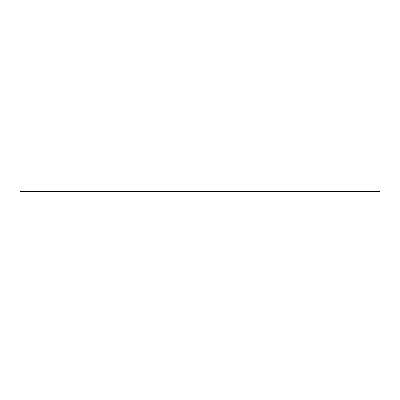 <?xml version="1.0" encoding="UTF-8"?>
<svg xmlns="http://www.w3.org/2000/svg" width="400" height="400" viewBox="0 0 400 400"><rect width="100%" height="100%" fill="white"/><g stroke="black" fill="none" stroke-linecap="round" stroke-linejoin="round"><path stroke-width="0.6" d="M21.14 191.455L21.14 217.09L378.86 217.09L378.86 191.455M380 191.455L20 191.455L20 182.91L380 182.91L380 191.455"/></g></svg>
